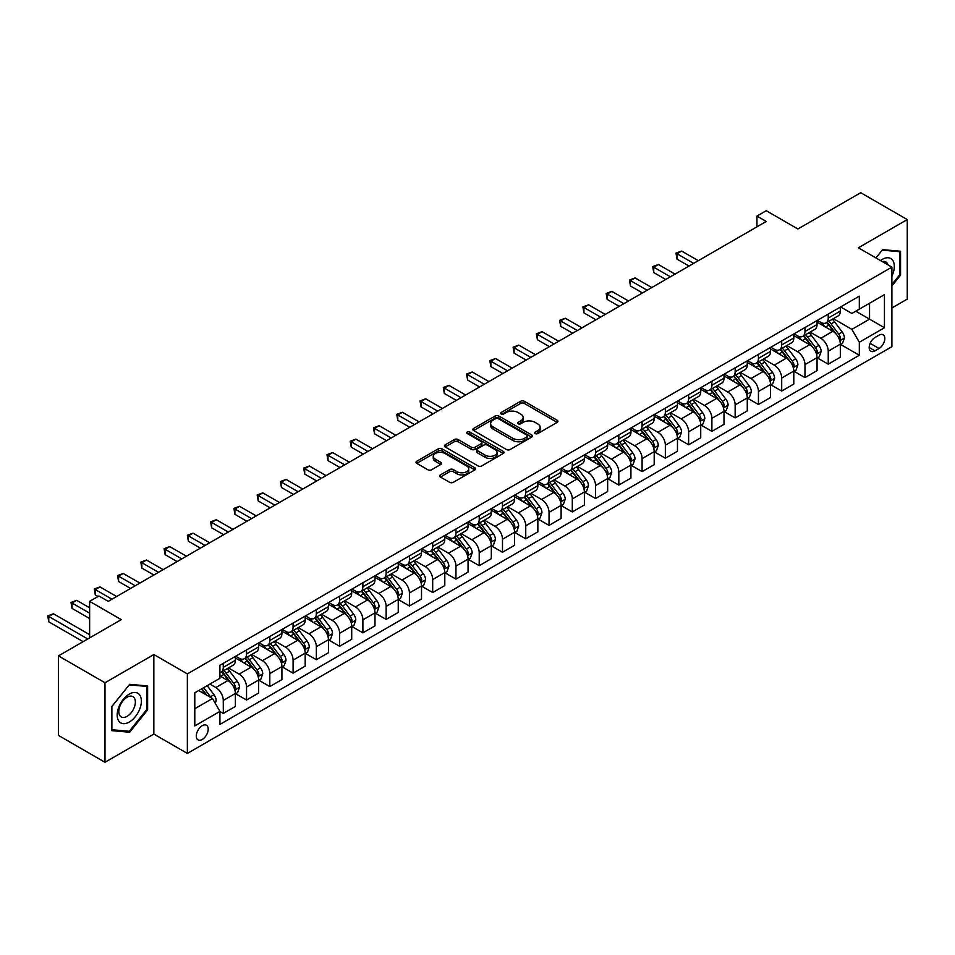 <?xml version="1.0" encoding="UTF-8"?>
<svg xmlns="http://www.w3.org/2000/svg" width="955" height="955" viewBox="0 0 955 955"><rect width="100%" height="100%" fill="white"/><g stroke="black" fill="none" stroke-linecap="round" stroke-linejoin="round"><path stroke-width="1.43" d="M535.206 433.582A1.815 1.039 0 0 0 537.772 433.582L557.183 422.373A2.579 1.492 0 0 0 557.935 421.31A2.579 1.492 0 0 0 557.183 420.26L524.295 401.267A2.579 1.492 0 0 0 520.642 401.267L501.22 412.476A1.815 1.039 0 0 0 500.695 413.217A1.815 1.039 0 0 0 501.22 413.957A1.815 1.039 0 0 0 503.786 413.957L506.293 412.5A8.273 4.775 0 0 1 517.992 412.5L520.726 414.088A8.273 4.775 0 0 1 523.149 417.466A8.273 4.775 0 0 1 520.726 420.845L518.219 422.289A1.815 1.039 0 0 0 517.682 423.029A1.815 1.039 0 0 0 518.219 423.769A1.815 1.039 0 0 0 520.773 423.769L523.292 422.313A8.273 4.775 0 0 1 534.979 422.313L537.725 423.901A8.273 4.775 0 0 1 540.148 427.279A8.273 4.775 0 0 1 537.725 430.645L535.206 432.102A1.815 1.039 0 0 0 534.681 432.842A1.815 1.039 0 0 0 535.206 433.582L535.206 432.102M202.245 739.457A8.428 4.859 120 0 0 207.748 732.031A8.428 4.859 120 0 0 206.459 725.275A8.428 4.859 120 0 0 202.245 725.693A8.428 4.859 120 0 0 196.742 733.118A8.428 4.859 120 0 0 198.031 739.862A8.428 4.859 120 0 0 202.245 739.457M440.434 474.898A2.579 1.492 0 0 0 439.67 475.96A2.579 1.492 0 0 0 440.434 477.011L449.662 482.335A2.579 1.492 0 0 0 453.315 482.335L474.874 469.896A2.579 1.492 0 0 0 475.626 468.833A2.579 1.492 0 0 0 474.874 467.783L441.986 448.79A2.579 1.492 0 0 0 438.333 448.79L416.774 461.241A2.579 1.492 0 0 0 416.01 462.292A2.579 1.492 0 0 0 416.774 463.354L427.912 469.788A2.579 1.492 0 0 0 431.565 469.788L440.792 464.452A2.579 1.492 0 0 0 441.556 463.402A2.579 1.492 0 0 0 440.792 462.351L435.265 459.152A6.912 3.987 0 0 1 433.248 456.335A6.912 3.987 0 0 1 437.509 452.646A6.912 3.987 0 0 1 445.042 453.518L466.697 466.016A6.912 3.987 0 0 1 468.714 468.833A6.912 3.987 0 0 1 464.452 472.522A6.912 3.987 0 0 1 456.92 471.663L453.315 469.574A2.579 1.492 0 0 0 449.662 469.574L440.434 474.898L440.434 477.011L449.662 471.722L449.662 469.574M891.898 307.976L907.25 299.106L907.25 219.578L860.718 192.707L797.891 228.985L766.244 210.709L756.945 216.081L766.244 221.465L108.249 601.352L98.938 595.98L89.627 601.352L89.627 637.892M104.99 682.765L104.99 762.293L153.851 734.073L153.851 654.545L104.99 682.765L58.458 655.894L121.273 619.628L89.627 601.352M153.851 654.545L187.359 673.896L891.898 267.137L891.898 346.665L187.359 753.423L187.359 673.896M907.25 219.578L858.39 247.787L891.898 267.137M506.472 449.53A2.579 1.492 0 0 0 510.137 449.53L531.696 437.08A2.579 1.492 0 0 0 532.448 436.029A2.579 1.492 0 0 0 531.696 434.979L498.808 415.986A2.579 1.492 0 0 0 495.156 415.986L473.596 428.437A2.579 1.492 0 0 0 472.832 429.487A2.579 1.492 0 0 0 473.596 430.55L506.472 449.53M468.01 433.964A1.815 1.039 0 0 1 469.848 434.227L469.848 432.078L503.285 451.381A2.579 1.492 0 0 1 504.037 452.431A2.579 1.492 0 0 1 503.285 453.482L481.726 465.933A2.579 1.492 0 0 1 478.061 465.933L445.185 446.952L454.401 441.664L454.401 439.515L445.185 444.839A2.579 1.492 0 0 0 444.421 445.889A2.579 1.492 0 0 0 445.185 446.952L445.185 444.839M454.401 441.664A2.579 1.492 0 0 1 458.066 441.664L458.066 439.515A2.579 1.492 0 0 0 454.401 439.515M458.066 439.515L471.4 447.215A2.579 1.492 0 0 0 475.053 447.215L481.177 443.681A2.579 1.492 0 0 0 481.929 442.619A2.579 1.492 0 0 0 481.177 441.568L467.282 433.546A1.815 1.039 0 0 1 466.756 432.806A1.815 1.039 0 0 1 467.878 431.851A1.815 1.039 0 0 1 469.848 432.078M104.99 762.293L58.458 735.422L58.458 655.894M879.054 335.157L874.959 337.521A8.165 4.715 120 0 0 869.623 344.719A8.165 4.715 120 0 0 870.876 351.261A8.165 4.715 120 0 0 874.959 350.855L879.054 348.491A8.165 4.715 120 0 0 884.378 341.293A8.165 4.715 120 0 0 883.124 334.751A8.165 4.715 120 0 0 879.054 335.157M840.615 306.949L851.872 313.455L859.321 309.157L859.321 296.146L219.925 665.301L219.925 678.301L194.796 692.805L194.796 725.907L219.925 711.403L219.925 724.403L859.321 355.26L859.321 342.248L851.872 329.356L833.369 318.672M859.321 309.157L884.449 294.641L884.449 327.744L859.321 342.248M153.851 734.073L187.359 753.423M756.945 216.081L756.945 226.836M855.787 311.199L869.551 319.149L869.551 303.248L884.449 294.641M851.872 329.356L869.551 319.149L884.449 327.744M194.796 708.717L212.488 698.511L198.712 690.549M219.925 711.511L223.279 713.445L223.279 700.445A10.529 6.076 -120 0 0 215.83 687.54L209.873 684.102M223.279 713.445L235.384 706.461L235.384 693.449A10.529 6.076 -120 0 0 227.935 680.557L219.925 675.937M235.658 693.724L246.545 700.015L246.545 687.003A10.529 6.076 -120 0 0 239.096 674.111L228.412 667.939M246.545 700.015L258.65 693.02L258.65 680.02A10.529 6.076 -120 0 0 251.201 667.127L235.384 657.995M258.924 680.294L269.811 686.573L269.811 673.573A10.529 6.076 -120 0 0 262.374 660.681L251.678 654.509M269.811 686.573L281.916 679.59L281.916 666.59A10.529 6.076 -120 0 0 274.467 653.698L258.65 644.553M282.191 666.853L293.078 673.144L293.078 660.144A10.529 6.076 -120 0 0 285.641 647.239L274.945 641.068M293.078 673.144L305.182 666.16L305.182 653.16A10.529 6.076 -120 0 0 297.733 640.256L281.916 631.124M305.457 653.423L316.344 659.714L316.344 646.702A10.529 6.076 -120 0 0 308.907 633.81L298.211 627.638M316.344 659.714L328.448 652.731L328.448 639.719A10.529 6.076 -120 0 0 320.999 626.826L305.182 617.694M328.723 639.993L339.622 646.272L339.622 633.272A10.529 6.076 -120 0 0 332.173 620.38L321.477 614.208M339.622 646.272L351.715 639.289L351.715 626.289A10.529 6.076 -120 0 0 344.266 613.397L328.448 604.252M352.001 626.552L362.888 632.843L362.888 619.843A10.529 6.076 -120 0 0 355.439 606.938L344.743 600.767M362.888 632.843L374.981 625.859L374.981 612.859A10.529 6.076 -120 0 0 367.544 599.955L351.715 590.823M375.267 613.122L386.154 619.413L386.154 606.401A10.529 6.076 -120 0 0 378.705 593.509L368.021 587.337M386.154 619.413L398.247 612.43L398.247 599.418A10.529 6.076 -120 0 0 390.81 586.525L374.981 577.393M398.533 599.692L409.42 605.971L409.42 592.971A10.529 6.076 -120 0 0 401.971 580.079L391.287 573.907M409.42 605.971L421.513 598.988L421.513 585.988A10.529 6.076 -120 0 0 414.076 573.096L398.247 563.951M421.8 586.263L432.687 592.542L432.687 579.542A10.529 6.076 -120 0 0 425.238 566.649L414.554 560.478M432.687 592.542L444.791 585.558L444.791 572.558A10.529 6.076 -120 0 0 437.342 559.654L421.513 550.522M445.066 572.821L455.953 579.112L455.953 566.112A10.529 6.076 -120 0 0 448.504 553.208L437.82 547.036M455.953 579.112L468.057 572.129L468.057 559.117A10.529 6.076 -120 0 0 460.608 546.224L444.791 537.092M468.332 559.391L479.219 565.682L479.219 552.67A10.529 6.076 -120 0 0 471.782 539.778L461.086 533.606M479.219 565.682L491.324 558.687L491.324 545.687A10.529 6.076 -120 0 0 483.875 532.795L468.057 523.662M491.598 545.962L502.485 552.241L502.485 539.241A10.529 6.076 -120 0 0 495.048 526.348L484.352 520.177M502.485 552.241L514.59 545.257L514.59 532.257A10.529 6.076 -120 0 0 507.141 519.353L491.324 510.221M514.864 532.52L525.751 538.811L525.751 525.811A10.529 6.076 -120 0 0 518.314 512.907L507.618 506.735M525.751 538.811L537.856 531.828L537.856 518.816A10.529 6.076 -120 0 0 530.407 505.923L514.59 496.791M538.131 519.09L549.03 525.381L549.03 512.369A10.529 6.076 -120 0 0 541.581 499.477L530.885 493.305M549.03 525.381L561.122 518.386L561.122 505.386A10.529 6.076 -120 0 0 553.673 492.494L537.856 483.361M561.397 505.661L572.296 511.94L572.296 498.94A10.529 6.076 -120 0 0 564.847 486.047L554.151 479.876M572.296 511.94L584.388 504.956L584.388 491.956A10.529 6.076 -120 0 0 576.939 479.064L561.122 469.92M584.675 492.219L595.562 498.51L595.562 485.51A10.529 6.076 -120 0 0 588.113 472.606L577.429 466.434M595.562 498.51L607.655 491.527L607.655 478.527A10.529 6.076 -120 0 0 600.218 465.622L584.388 456.49M607.941 478.789L618.828 485.08L618.828 472.068A10.529 6.076 -120 0 0 611.379 459.176L600.695 453.004M618.828 485.08L630.921 478.097L630.921 465.085A10.529 6.076 -120 0 0 623.484 452.193L607.655 443.06M631.207 465.36L642.094 471.639L642.094 458.639A10.529 6.076 -120 0 0 634.645 445.746L623.961 439.575M642.094 471.639L654.199 464.655L654.199 451.655A10.529 6.076 -120 0 0 646.75 438.763L630.921 429.619M654.473 451.918L665.36 458.209L665.36 445.209A10.529 6.076 -120 0 0 657.911 432.305L647.227 426.133M665.36 458.209L677.465 451.226L677.465 438.226A10.529 6.076 -120 0 0 670.016 425.321L654.199 416.189M677.74 438.488L688.627 444.779L688.627 431.767A10.529 6.076 -120 0 0 681.178 418.875L670.494 412.703M688.627 444.779L700.731 437.796L700.731 424.784A10.529 6.076 -120 0 0 693.282 411.892L677.465 402.759M701.006 425.059L711.893 431.338L711.893 418.338A10.529 6.076 -120 0 0 704.456 405.445L693.76 399.274M711.893 431.338L723.997 424.354L723.997 411.354A10.529 6.076 -120 0 0 716.548 398.462L700.731 389.318M724.272 411.629L735.159 417.908L735.159 404.908A10.529 6.076 -120 0 0 727.722 392.016L717.026 385.844M735.159 417.908L747.264 410.925L747.264 397.925A10.529 6.076 -120 0 0 739.815 385.02L723.997 375.888M747.538 398.187L758.437 404.478L758.437 391.478A10.529 6.076 -120 0 0 750.988 378.574L740.292 372.402M758.437 404.478L770.53 397.495L770.53 384.483A10.529 6.076 -120 0 0 763.081 371.591L747.264 362.458M770.804 384.758L781.703 391.049L781.703 378.037A10.529 6.076 -120 0 0 774.254 365.144L763.558 358.973M781.703 391.049L793.796 384.053L793.796 371.053A10.529 6.076 -120 0 0 786.347 358.161L770.53 349.029M794.083 371.328L804.97 377.607L804.97 364.607A10.529 6.076 -120 0 0 797.521 351.715L786.825 345.543M804.97 377.607L817.062 370.624L817.062 357.624A10.529 6.076 -120 0 0 809.625 344.719L793.796 335.587M817.349 357.886L828.236 364.177L828.236 351.177A10.529 6.076 -120 0 0 820.787 338.273L810.103 332.101M828.236 364.177L840.328 357.194L840.328 344.182A10.529 6.076 -120 0 0 832.891 331.289L817.062 322.157M817.349 320.379L820.787 322.372A10.529 6.076 -120 0 0 826.051 322.897A10.529 6.076 -120 0 0 828.236 318.075L828.236 314.1M794.083 333.82L797.521 335.802A10.529 6.076 -120 0 0 802.785 336.327A10.529 6.076 -120 0 0 804.97 331.504L804.97 327.529M770.804 347.25L774.254 349.244A10.529 6.076 -120 0 0 779.519 349.757A10.529 6.076 -120 0 0 781.703 344.934L781.703 340.959M747.538 360.68L750.988 362.673A10.529 6.076 -120 0 0 756.253 363.198A10.529 6.076 -120 0 0 758.437 358.376L758.437 354.401M724.272 374.121L727.722 376.103A10.529 6.076 -120 0 0 732.986 376.628A10.529 6.076 -120 0 0 735.159 371.805L735.159 367.83M701.006 387.551L704.456 389.533A10.529 6.076 -120 0 0 709.72 390.058A10.529 6.076 -120 0 0 711.893 385.235L711.893 381.26M677.74 400.981L681.178 402.974A10.529 6.076 -120 0 0 686.454 403.488A10.529 6.076 -120 0 0 688.627 398.677L688.627 394.702M654.473 414.422L657.911 416.404A10.529 6.076 -120 0 0 663.176 416.929A10.529 6.076 -120 0 0 665.36 412.106L665.36 408.131M631.207 427.852L634.645 429.834A10.529 6.076 -120 0 0 639.91 430.359A10.529 6.076 -120 0 0 642.094 425.536L642.094 421.561M607.941 441.282L611.379 443.275A10.529 6.076 -120 0 0 616.644 443.788A10.529 6.076 -120 0 0 618.828 438.978L618.828 434.991M584.675 454.711L588.113 456.705A10.529 6.076 -120 0 0 593.377 457.23A10.529 6.076 -120 0 0 595.562 452.407L595.562 448.432M561.397 468.153L564.847 470.135A10.529 6.076 -120 0 0 570.111 470.66A10.529 6.076 -120 0 0 572.296 465.837L572.296 461.862M538.131 481.583L541.581 483.576A10.529 6.076 -120 0 0 546.845 484.089A10.529 6.076 -120 0 0 549.03 479.279L549.03 475.292M514.864 495.012L518.314 497.006A10.529 6.076 -120 0 0 523.579 497.531A10.529 6.076 -120 0 0 525.751 492.708L525.751 488.733M491.598 508.454L495.048 510.436A10.529 6.076 -120 0 0 500.313 510.961A10.529 6.076 -120 0 0 502.485 506.138L502.485 502.163M468.332 521.884L471.782 523.877A10.529 6.076 -120 0 0 477.046 524.39A10.529 6.076 -120 0 0 479.219 519.568L479.219 515.593M445.066 535.313L448.504 537.307A10.529 6.076 -120 0 0 453.768 537.832A10.529 6.076 -120 0 0 455.953 533.009L455.953 529.034M421.8 548.755L425.238 550.737A10.529 6.076 -120 0 0 430.502 551.262A10.529 6.076 -120 0 0 432.687 546.439L432.687 542.464M398.533 562.185L401.971 564.166A10.529 6.076 -120 0 0 407.236 564.692A10.529 6.076 -120 0 0 409.42 559.869L409.42 555.894M375.267 575.614L378.705 577.608A10.529 6.076 -120 0 0 383.97 578.121A10.529 6.076 -120 0 0 386.154 573.31L386.154 569.335M351.989 589.056L355.439 591.038A10.529 6.076 -120 0 0 360.704 591.563A10.529 6.076 -120 0 0 362.888 586.74L362.888 582.765M328.723 602.486L332.173 604.467A10.529 6.076 -120 0 0 337.437 604.993A10.529 6.076 -120 0 0 339.622 600.17L339.622 596.195M305.457 615.915L308.907 617.909A10.529 6.076 -120 0 0 314.171 618.422A10.529 6.076 -120 0 0 316.344 613.611L316.344 609.624M282.191 629.345L285.641 631.339A10.529 6.076 -120 0 0 290.905 631.864A10.529 6.076 -120 0 0 293.078 627.041L293.078 623.066M258.924 642.787L262.374 644.768A10.529 6.076 -120 0 0 267.639 645.293A10.529 6.076 -120 0 0 269.811 640.471L269.811 636.496M235.658 656.216L239.096 658.21A10.529 6.076 -120 0 0 244.361 658.723A10.529 6.076 -120 0 0 246.545 653.912L246.545 649.925M840.615 344.457L859.321 355.26M826.051 322.897L838.156 315.902A10.529 6.076 -120 0 0 840.328 311.091L840.328 307.116M802.785 336.327L814.89 329.344A10.529 6.076 -120 0 0 817.062 324.521L817.062 320.546M779.519 349.757L791.611 342.773A10.529 6.076 -120 0 0 793.796 337.951L793.796 333.975M756.253 363.198L768.345 356.203A10.529 6.076 -120 0 0 770.53 351.392L770.53 347.405M732.986 376.628L745.079 369.645A10.529 6.076 -120 0 0 747.264 364.822L747.264 360.847M709.72 390.058L721.813 383.074A10.529 6.076 -120 0 0 723.997 378.252L723.997 374.276M686.454 403.488L698.547 396.504A10.529 6.076 -120 0 0 700.731 391.693L700.731 387.706M663.176 416.929L675.28 409.946A10.529 6.076 -120 0 0 677.465 405.123L677.465 401.148M639.91 430.359L652.014 423.375A10.529 6.076 -120 0 0 654.199 418.553L654.199 414.577M616.644 443.788L628.748 436.805A10.529 6.076 -120 0 0 630.921 431.982L630.921 428.007M593.377 457.23L605.482 450.247A10.529 6.076 -120 0 0 607.655 445.424L607.655 441.449M570.111 470.66L582.216 463.676A10.529 6.076 -120 0 0 584.388 458.854L584.388 454.878M546.845 484.089L558.938 477.106A10.529 6.076 -120 0 0 561.122 472.283L561.122 468.308M523.579 497.531L535.671 490.536A10.529 6.076 -120 0 0 537.856 485.725L537.856 481.75M500.313 510.961L512.405 503.977A10.529 6.076 -120 0 0 514.59 499.155L514.59 495.179M477.046 524.39L489.139 517.407A10.529 6.076 -120 0 0 491.324 512.584L491.324 508.609M453.768 537.832L465.873 530.837A10.529 6.076 -120 0 0 468.057 526.026L468.057 522.039M430.502 551.262L442.607 544.278A10.529 6.076 -120 0 0 444.791 539.456L444.791 535.48M407.236 564.692L419.341 557.708A10.529 6.076 -120 0 0 421.513 552.885L421.513 548.91M383.97 578.121L396.074 571.138A10.529 6.076 -120 0 0 398.247 566.327L398.247 562.34M360.704 591.563L372.808 584.579A10.529 6.076 -120 0 0 374.981 579.757L374.981 575.781M337.437 604.993L349.53 598.009A10.529 6.076 -120 0 0 351.715 593.186L351.715 589.211M314.171 618.422L326.264 611.439A10.529 6.076 -120 0 0 328.448 606.616L328.448 602.641M290.905 631.864L302.998 624.88A10.529 6.076 -120 0 0 305.182 620.058L305.182 616.082M267.639 645.293L279.731 638.31A10.529 6.076 -120 0 0 281.916 633.487L281.916 629.512M244.361 658.723L256.465 651.74A10.529 6.076 -120 0 0 258.65 646.917L258.65 642.942M219.925 672.583A10.529 6.076 -120 0 0 221.094 672.165L233.199 665.169A10.529 6.076 -120 0 0 235.384 660.359L235.384 656.383M221.094 672.165A10.529 6.076 -120 0 0 223.279 667.342L223.279 663.367M212.488 698.511L219.925 711.403M891.898 285.951L900.553 275.183L900.553 251.237L882.587 249.637L875.926 257.91M111.687 730.635L129.653 732.234L147.619 709.887L147.619 685.941L129.653 684.329L111.687 706.676L111.687 730.635M899.622 274.646L900.553 275.183M146.688 709.35L147.619 709.887M127.755 731.136L129.653 732.234M535.934 433.833L537.725 432.794A8.273 4.775 0 0 0 540.148 429.428L540.148 427.279M523.149 417.466L523.149 419.615A8.273 4.775 0 0 1 520.726 422.993L518.935 424.02M557.147 422.385L524.295 403.416A2.579 1.492 0 0 0 520.642 403.416L501.948 414.207M531.66 437.104L498.808 418.135A2.579 1.492 0 0 0 495.156 418.135L473.62 430.562M527.124 436.769A1.815 1.039 0 0 0 527.649 436.029A1.815 1.039 0 0 0 527.124 435.289L498.259 418.624A1.815 1.039 0 0 0 495.693 418.624L493.055 420.152A8.273 4.775 0 0 0 490.631 423.531A8.273 4.775 0 0 0 493.055 426.909L512.787 438.297A8.273 4.775 0 0 0 524.474 438.297L527.124 436.769L527.124 438.918A1.815 1.039 0 0 0 527.649 438.178L527.649 436.029M490.631 423.531L490.631 425.679A8.273 4.775 0 0 0 493.055 429.058L493.055 426.909M527.124 438.918L524.474 440.446A8.273 4.775 0 0 1 512.787 440.446L493.055 429.058M458.066 441.664L471.4 449.363A2.579 1.492 0 0 0 475.053 449.363L481.177 445.83A2.579 1.492 0 0 0 481.929 444.767L481.929 442.619M469.848 434.227L503.249 453.506M485.236 455.201A6.912 3.987 0 0 0 492.768 456.072A6.912 3.987 0 0 0 497.042 452.384A6.912 3.987 0 0 0 495.012 449.554L487.384 445.149A2.579 1.492 0 0 0 483.731 445.149L477.607 448.683A2.579 1.492 0 0 0 476.855 449.745A2.579 1.492 0 0 0 477.607 450.796L485.236 455.201L485.236 457.35A6.912 3.987 0 0 0 492.768 458.221A6.912 3.987 0 0 0 497.042 454.532L497.042 452.384M476.855 449.745L476.855 451.894A2.579 1.492 0 0 0 477.607 452.945L477.607 450.796M485.236 457.35L477.607 452.945M468.714 468.833L468.714 470.982A6.912 3.987 0 0 1 464.452 474.671A6.912 3.987 0 0 1 456.92 473.811L453.315 471.722A2.579 1.492 0 0 0 449.662 471.722M433.248 456.335L433.248 458.484A6.912 3.987 0 0 0 435.265 461.301L435.265 459.152M440.756 464.476L435.265 461.301M474.838 469.908L441.986 450.939A2.579 1.492 0 0 0 438.333 450.939L416.798 463.366L416.774 461.241M840.328 344.612L842.561 343.323L844.423 337.951A6.972 4.023 -120 0 0 842.203 332.018L834.598 321.859A20.139 11.627 -120 0 0 832.402 319.233M824.834 326.646A20.139 11.627 -120 0 0 820.715 322.324M839.696 340.35L840.663 338.249A6.972 4.023 -120 0 0 838.669 334.059L831.053 323.9A20.139 11.627 -120 0 0 828.856 321.274M826.982 322.348A16.713 9.646 60 0 1 829.728 325.476L836.162 334.059M698.308 260.691L681.643 251.07L677 253.755L677 259.127L688.997 266.063M826.624 322.563A20.139 11.627 60 0 1 828.821 325.189L833.882 331.946M677 259.127L675.973 253.159L693.652 263.377M675.973 253.159L681.643 251.07M817.062 358.053L819.295 356.764L821.157 351.392A6.972 4.023 -120 0 0 818.936 345.447L811.332 335.3A20.139 11.627 -120 0 0 809.136 332.662M801.567 340.076A20.139 11.627 -120 0 0 797.449 335.766M816.429 353.78L817.396 351.691A6.972 4.023 -120 0 0 815.391 347.489L807.787 337.342A20.139 11.627 -120 0 0 805.59 334.704M803.716 335.79A16.713 9.646 60 0 1 806.462 338.906L812.896 347.501M675.042 274.121L658.377 264.499L653.733 267.185L653.733 272.557L665.731 279.493M803.358 335.993A20.139 11.627 60 0 1 805.554 338.631L810.616 345.376M653.733 272.557L652.707 266.6L670.386 276.807M652.707 266.6L658.377 264.499M793.796 371.483L796.028 370.194L797.891 364.822A6.972 4.023 -120 0 0 795.67 358.877L788.066 348.73A20.139 11.627 -120 0 0 785.858 346.092M778.301 353.505A20.139 11.627 -120 0 0 774.171 349.196M793.163 367.209L794.13 365.12A6.972 4.023 -120 0 0 792.125 360.918L784.521 350.772A20.139 11.627 -120 0 0 782.324 348.133M780.45 349.22A16.713 9.646 60 0 1 783.196 352.335L789.63 360.93M651.776 287.55L635.111 277.929L630.455 280.627L630.455 285.999L642.464 292.922M780.092 349.423A20.139 11.627 60 0 1 782.288 352.061L787.35 358.805M630.455 285.999L629.441 280.03L647.12 290.236M629.441 280.03L635.111 277.929M770.53 384.913L772.762 383.624L774.624 378.252A6.972 4.023 -120 0 0 772.404 372.319L764.788 362.16A20.139 11.627 -120 0 0 762.591 359.534M755.035 366.947A20.139 11.627 -120 0 0 750.905 362.625M769.897 380.639L770.864 378.55A6.972 4.023 -120 0 0 768.859 374.36L761.254 364.201A20.139 11.627 -120 0 0 759.058 361.575M757.184 362.649A16.713 9.646 60 0 1 759.929 365.777L766.364 374.36M628.509 300.98L611.845 291.371L607.189 294.056L607.189 299.428L619.198 306.364M756.826 362.864A20.139 11.627 60 0 1 759.022 365.49L764.084 372.247M607.189 299.428L606.174 293.46L623.854 303.678M606.174 293.46L611.845 291.371M747.264 398.354L749.496 397.065L751.358 391.693A6.972 4.023 -120 0 0 749.126 385.748L741.522 375.59A20.139 11.627 -120 0 0 739.325 372.963M731.769 380.377A20.139 11.627 -120 0 0 727.638 376.055M746.631 394.081L747.586 391.98A6.972 4.023 -120 0 0 745.592 387.79L737.988 377.631A20.139 11.627 -120 0 0 735.792 375.005M733.918 376.091A16.713 9.646 60 0 1 736.663 379.207L743.097 387.802M605.243 314.422L588.578 304.8L583.923 307.486L583.923 312.858L595.932 319.794M733.559 376.294A20.139 11.627 60 0 1 735.756 378.932L740.817 385.677M583.923 312.858L582.896 306.901L600.588 317.108M582.896 306.901L588.578 304.8M891.898 276.162A17.106 9.884 120 0 0 892.698 260.333A17.106 9.884 120 0 0 880.474 260.548M887.971 264.869A11.711 6.769 120 0 0 887.183 263.174A11.711 6.769 120 0 0 885.87 261.945A11.711 6.769 120 0 0 882.289 261.586M882.181 250.138L899.622 251.714L899.622 274.921L891.898 284.53M898.464 251.046L899.622 251.714M875.962 257.934L882.217 250.162M129.283 694.094A17.106 9.884 120 0 0 117.178 715.056A17.106 9.884 120 0 0 129.283 722.04A17.106 9.884 120 0 0 141.376 701.089A17.106 9.884 120 0 0 129.283 694.094M127.075 697.234A11.711 6.769 120 0 0 119.423 707.56A11.711 6.769 120 0 0 121.213 716.942A11.711 6.769 120 0 0 127.075 716.357A11.711 6.769 120 0 0 134.727 706.043A11.711 6.769 120 0 0 132.936 696.649A11.711 6.769 120 0 0 127.075 697.234M146.688 709.625L129.283 731.279L111.878 729.716L111.878 706.521L129.283 684.866L146.688 686.418L146.688 709.625M145.53 685.75L146.688 686.418M723.997 411.784L726.23 410.495L728.092 405.123A6.972 4.023 -120 0 0 725.86 399.178L718.255 389.031A20.139 11.627 -120 0 0 716.059 386.393M708.503 393.806A20.139 11.627 -120 0 0 704.372 389.497M723.365 407.51L724.32 405.421A6.972 4.023 -120 0 0 722.326 401.219L714.722 391.073A20.139 11.627 -120 0 0 712.526 388.434M710.651 389.521A16.713 9.646 60 0 1 713.397 392.636L719.831 401.231M581.965 327.851L565.312 318.23L560.657 320.916L560.657 326.3L572.666 333.223M710.293 389.724A20.139 11.627 60 0 1 712.49 392.362L717.539 399.106M560.657 326.3L559.63 320.331L577.321 330.537M559.63 320.331L565.312 318.23M700.731 425.214L702.964 423.925L704.826 418.553A6.972 4.023 -120 0 0 702.593 412.62L694.989 402.461A20.139 11.627 -120 0 0 692.793 399.835M685.224 407.248A20.139 11.627 -120 0 0 681.106 402.926M700.087 420.94L701.054 418.851A6.972 4.023 -120 0 0 699.06 414.661L691.456 404.502A20.139 11.627 -120 0 0 689.259 401.876M687.385 402.95A16.713 9.646 60 0 1 690.131 406.078L696.565 414.661M558.699 341.281L542.046 331.671L537.39 334.357L537.39 339.729L549.4 346.665M687.027 403.165A20.139 11.627 60 0 1 689.224 405.791L694.273 412.548M537.39 339.729L536.364 333.761L554.043 343.967M536.364 333.761L542.046 331.671M677.465 438.655L679.697 437.366L681.56 431.982A6.972 4.023 -120 0 0 679.327 426.049L671.723 415.891A20.139 11.627 -120 0 0 669.527 413.264M661.958 420.678A20.139 11.627 -120 0 0 657.84 416.356M676.82 434.382L677.787 432.281A6.972 4.023 -120 0 0 675.794 428.091L668.19 417.932A20.139 11.627 -120 0 0 665.993 415.306M664.119 416.392A16.713 9.646 60 0 1 666.865 419.508L673.299 428.103M535.433 354.723L518.78 345.101L514.124 347.787L514.124 353.159L526.133 360.095M663.761 416.595A20.139 11.627 60 0 1 665.957 419.221L671.007 425.978M514.124 353.159L513.098 347.202L530.777 357.409M513.098 347.202L518.78 345.101M654.199 452.085L656.431 450.796L658.282 445.424A6.972 4.023 -120 0 0 656.061 439.479L648.457 429.332A20.139 11.627 -120 0 0 646.26 426.694M638.692 434.107A20.139 11.627 -120 0 0 634.574 429.798M653.554 447.811L654.521 445.722A6.972 4.023 -120 0 0 652.528 441.52L644.923 431.374A20.139 11.627 -120 0 0 642.727 428.735M640.853 429.822A16.713 9.646 60 0 1 643.586 432.937L650.033 441.532M512.167 368.152L495.514 358.531L490.858 361.217L490.858 366.601L502.855 373.524M640.483 430.025A20.139 11.627 60 0 1 642.691 432.663L647.741 439.407M490.858 366.601L489.831 360.632L507.511 370.838M489.831 360.632L495.514 358.531M630.921 465.515L633.165 464.226L635.015 458.854A6.972 4.023 -120 0 0 632.795 452.909L625.191 442.762A20.139 11.627 -120 0 0 622.994 440.136M615.426 447.537A20.139 11.627 -120 0 0 611.307 443.227M630.288 461.241L631.255 459.152A6.972 4.023 -120 0 0 629.261 454.962L621.657 444.803A20.139 11.627 -120 0 0 619.449 442.177M617.575 443.251A16.713 9.646 60 0 1 620.32 446.379L626.755 454.962M488.9 381.582L472.248 371.973L467.592 374.658L467.592 380.03L479.589 386.954M617.216 443.466A20.139 11.627 60 0 1 619.413 446.092L624.475 452.837M467.592 380.03L466.565 374.062L484.245 384.268M466.565 374.062L472.248 371.973M607.655 478.956L609.887 477.667L611.749 472.283A6.972 4.023 -120 0 0 609.529 466.35L601.925 456.192A20.139 11.627 -120 0 0 599.728 453.565M592.16 460.979A20.139 11.627 -120 0 0 588.041 456.657M607.022 474.683L607.989 472.582A6.972 4.023 -120 0 0 605.995 468.392L598.379 458.233A20.139 11.627 -120 0 0 596.183 455.607M594.308 456.693A16.713 9.646 60 0 1 597.054 459.809L603.488 468.404M465.634 395.024L448.969 385.402L444.326 388.088L444.326 393.46L456.323 400.396M593.95 456.896A20.139 11.627 60 0 1 596.147 459.522L601.208 466.279M444.326 393.46L443.299 387.491L460.979 397.71M443.299 387.491L448.969 385.402M584.388 492.386L586.621 491.097L588.483 485.725A6.972 4.023 -120 0 0 586.263 479.78L578.658 469.633A20.139 11.627 -120 0 0 576.45 466.995M568.894 474.408A20.139 11.627 -120 0 0 564.775 470.099M583.756 488.112L584.723 486.023A6.972 4.023 -120 0 0 582.717 481.821L575.113 471.675A20.139 11.627 -120 0 0 572.916 469.036M571.042 470.123A16.713 9.646 60 0 1 573.788 473.238L580.222 481.833M442.368 408.454L425.703 398.832L421.048 401.518L421.048 406.89L433.057 413.825M570.684 470.326A20.139 11.627 60 0 1 572.881 472.964L577.942 479.708M421.048 406.89L420.033 400.933L437.712 411.139M420.033 400.933L425.703 398.832M561.122 505.816L563.355 504.526L565.217 499.155A6.972 4.023 -120 0 0 562.996 493.21L555.38 483.063A20.139 11.627 -120 0 0 553.184 480.425M545.627 487.838A20.139 11.627 -120 0 0 541.497 483.528M560.49 501.542L561.456 499.453A6.972 4.023 -120 0 0 559.451 495.251L551.847 485.104A20.139 11.627 -120 0 0 549.65 482.466M547.776 483.552A16.713 9.646 60 0 1 550.522 486.668L556.956 495.263M419.102 421.883L402.437 412.274L397.781 414.959L397.781 420.331L409.791 427.255M547.418 483.767A20.139 11.627 60 0 1 549.614 486.393L554.676 493.138M397.781 420.331L396.767 414.363L414.446 424.569M396.767 414.363L402.437 412.274M537.856 519.245L540.088 517.956L541.951 512.584A6.972 4.023 -120 0 0 539.718 506.651L532.114 496.493A20.139 11.627 -120 0 0 529.918 493.866M522.361 501.28A20.139 11.627 -120 0 0 518.231 496.958M537.223 514.984L538.178 512.883A6.972 4.023 -120 0 0 536.185 508.693L528.581 498.534A20.139 11.627 -120 0 0 526.384 495.908M524.51 496.982A16.713 9.646 60 0 1 527.256 500.11L533.69 508.693M395.836 435.325L379.171 425.703L374.515 428.389L374.515 433.761L386.524 440.697M524.152 497.197A20.139 11.627 60 0 1 526.348 499.823L531.41 506.58M374.515 433.761L373.489 427.792L391.18 438.011M373.489 427.792L379.171 425.703M514.59 532.687L516.822 531.398L518.684 526.026A6.972 4.023 -120 0 0 516.452 520.081L508.848 509.922A20.139 11.627 -120 0 0 506.651 507.296M499.095 514.709A20.139 11.627 -120 0 0 494.965 510.4M513.957 528.413L514.912 526.324A6.972 4.023 -120 0 0 512.919 522.122L505.314 511.976A20.139 11.627 -120 0 0 503.118 509.337M501.244 510.424A16.713 9.646 60 0 1 503.989 513.539L510.424 522.134M372.557 448.755L355.905 439.133L351.249 441.819L351.249 447.191L363.258 454.126M500.886 510.627A20.139 11.627 60 0 1 503.082 513.265L508.132 520.009M351.249 447.191L350.222 441.234L367.914 451.44M350.222 441.234L355.905 439.133M491.324 546.117L493.556 544.827L495.418 539.456A6.972 4.023 -120 0 0 493.186 533.511L485.582 523.364A20.139 11.627 -120 0 0 483.385 520.726M475.817 528.139A20.139 11.627 -120 0 0 471.698 523.829M490.691 541.843L491.646 539.754A6.972 4.023 -120 0 0 489.652 535.552L482.048 525.405A20.139 11.627 -120 0 0 479.852 522.767M477.978 523.853A16.713 9.646 60 0 1 480.723 526.969L487.157 535.564M349.291 462.184L332.638 452.563L327.983 455.26L327.983 460.632L339.992 467.556M477.619 524.056A20.139 11.627 60 0 1 479.816 526.694L484.865 533.439M327.983 460.632L326.956 454.664L344.648 464.87M326.956 454.664L332.638 452.563M468.057 559.546L470.29 558.257L472.152 552.885A6.972 4.023 -120 0 0 469.92 546.952L462.315 536.794A20.139 11.627 -120 0 0 460.119 534.167M452.551 541.581A20.139 11.627 -120 0 0 448.432 537.259M467.413 555.273L468.38 553.184A6.972 4.023 -120 0 0 466.386 548.994L458.782 538.835A20.139 11.627 -120 0 0 456.586 536.209M454.711 537.283A16.713 9.646 60 0 1 457.457 540.411L463.891 548.994M326.025 475.614L309.372 466.004L304.717 468.69L304.717 474.062L316.726 480.998M454.353 537.498A20.139 11.627 60 0 1 456.55 540.124L461.599 546.881M304.717 474.062L303.69 468.093L321.369 478.312M303.69 468.093L309.372 466.004M444.791 572.988L447.024 571.699L448.886 566.327A6.972 4.023 -120 0 0 446.654 560.382L439.049 550.223A20.139 11.627 -120 0 0 436.853 547.597M429.284 555.01A20.139 11.627 -120 0 0 425.166 550.689M444.147 568.714L445.114 566.613A6.972 4.023 -120 0 0 443.12 562.423L435.516 552.265A20.139 11.627 -120 0 0 433.319 549.638M431.445 550.725A16.713 9.646 60 0 1 434.179 553.84L440.625 562.435M302.759 489.056L286.106 479.434L281.45 482.12L281.45 487.492L293.448 494.427M431.075 550.928A20.139 11.627 60 0 1 433.284 553.554L438.333 560.31M281.45 487.492L280.424 481.535L298.103 491.741M280.424 481.535L286.106 479.434M421.513 586.418L423.757 585.129L425.608 579.757A6.972 4.023 -120 0 0 423.387 573.812L415.783 563.665A20.139 11.627 -120 0 0 413.587 561.027M406.018 568.44A20.139 11.627 -120 0 0 401.9 564.13M420.88 582.144L421.847 580.055A6.972 4.023 -120 0 0 419.854 575.853L412.25 565.706A20.139 11.627 -120 0 0 410.041 563.068M408.179 564.154A16.713 9.646 60 0 1 410.913 567.27L417.359 575.865M279.493 502.485L262.84 492.864L258.184 495.55L258.184 500.933L270.181 507.857M407.809 564.357A20.139 11.627 60 0 1 410.005 566.995L415.067 573.74M258.184 500.933L257.158 494.965L274.837 505.171M257.158 494.965L262.84 492.864M398.247 599.847L400.479 598.558L402.342 593.186A6.972 4.023 -120 0 0 400.121 587.253L392.517 577.095A20.139 11.627 -120 0 0 390.32 574.468M382.752 581.882A20.139 11.627 -120 0 0 378.634 577.56M397.614 595.574L398.581 593.485A6.972 4.023 -120 0 0 396.588 589.295L388.971 579.136A20.139 11.627 -120 0 0 386.775 576.51M384.901 577.584A16.713 9.646 60 0 1 387.646 580.712L394.081 589.295M256.226 515.915L239.562 506.305L234.918 508.991L234.918 514.363L246.915 521.287M384.543 577.799A20.139 11.627 60 0 1 386.739 580.425L391.801 587.182M234.918 514.363L233.891 508.394L251.571 518.601M233.891 508.394L239.562 506.305M374.981 613.289L377.213 612L379.075 606.616A6.972 4.023 -120 0 0 376.855 600.683L369.251 590.524A20.139 11.627 -120 0 0 367.054 587.898M359.486 595.311A20.139 11.627 -120 0 0 355.367 590.99M374.348 609.015L375.315 606.914A6.972 4.023 -120 0 0 373.31 602.724L365.705 592.566A20.139 11.627 -120 0 0 363.509 589.939M361.635 591.026A16.713 9.646 60 0 1 364.38 594.141L370.815 602.736M232.96 529.356L216.296 519.735L211.652 522.421L211.652 527.793L223.649 534.728M361.276 591.229A20.139 11.627 60 0 1 363.473 593.855L368.535 600.611M211.652 527.793L210.625 521.836L228.305 532.042M210.625 521.836L216.296 519.735M351.715 626.719L353.947 625.429L355.809 620.058A6.972 4.023 -120 0 0 353.589 614.113L345.985 603.966A20.139 11.627 -120 0 0 343.776 601.328M336.22 608.741A20.139 11.627 -120 0 0 332.089 604.431M351.082 622.445L352.049 620.356A6.972 4.023 -120 0 0 350.043 616.154L342.439 606.007A20.139 11.627 -120 0 0 340.243 603.369M338.368 604.455A16.713 9.646 60 0 1 341.114 607.571L347.548 616.166M209.694 542.786L193.029 533.165L188.374 535.851L188.374 541.222L200.383 548.158M338.01 604.658A20.139 11.627 60 0 1 340.207 607.296L345.268 614.041M188.374 541.222L187.359 535.266L205.038 545.472M187.359 535.266L193.029 533.165M328.448 640.148L330.681 638.859L332.543 633.487A6.972 4.023 -120 0 0 330.323 627.542L322.706 617.396A20.139 11.627 -120 0 0 320.51 614.769M312.954 622.171A20.139 11.627 -120 0 0 308.823 617.861M327.816 635.875L328.783 633.786A6.972 4.023 -120 0 0 326.777 629.584L319.173 619.437A20.139 11.627 -120 0 0 316.976 616.811M315.102 617.885A16.713 9.646 60 0 1 317.848 621.013L324.282 629.596M186.428 556.216L169.763 546.606L165.108 549.292L165.108 554.664L177.117 561.588M314.744 618.1A20.139 11.627 60 0 1 316.941 620.726L322.002 627.471M165.108 554.664L164.093 548.695L181.772 558.902M164.093 548.695L169.763 546.606M305.182 653.59L307.414 652.301L309.277 646.917A6.972 4.023 -120 0 0 307.044 640.984L299.44 630.825A20.139 11.627 -120 0 0 297.244 628.199M289.687 635.612A20.139 11.627 -120 0 0 285.557 631.291M304.55 649.316L305.505 647.215A6.972 4.023 -120 0 0 303.511 643.025L295.907 632.867A20.139 11.627 -120 0 0 293.71 630.24M291.836 631.315A16.713 9.646 60 0 1 294.582 634.442L301.016 643.037M163.162 569.658L146.497 560.036L141.841 562.722L141.841 568.094L153.851 575.029M291.478 631.53A20.139 11.627 60 0 1 293.674 634.156L298.724 640.912M141.841 568.094L140.815 562.125L158.506 572.343M140.815 562.125L146.497 560.036M281.916 667.02L284.148 665.731L286.011 660.359A6.972 4.023 -120 0 0 283.778 654.414L276.174 644.267A20.139 11.627 -120 0 0 273.978 641.629M266.409 649.042A20.139 11.627 -120 0 0 262.291 644.732M281.283 662.746L282.238 660.657A6.972 4.023 -120 0 0 280.245 656.455L272.641 646.308A20.139 11.627 -120 0 0 270.444 643.67M268.57 644.756A16.713 9.646 60 0 1 271.316 647.872L277.75 656.467M139.884 583.087L123.231 573.466L118.575 576.152L118.575 581.523L130.584 588.459M268.212 644.959A20.139 11.627 60 0 1 270.408 647.597L275.458 654.342M118.575 581.523L117.549 575.567L135.24 585.773M117.549 575.567L123.231 573.466M258.65 680.449L260.882 679.16L262.744 673.788A6.972 4.023 -120 0 0 260.512 667.843L252.908 657.697A20.139 11.627 -120 0 0 250.711 655.058M243.143 662.472A20.139 11.627 -120 0 0 239.025 658.162M258.005 676.176L258.972 674.087A6.972 4.023 -120 0 0 256.979 669.885L249.374 659.738A20.139 11.627 -120 0 0 247.178 657.1M245.304 658.186A16.713 9.646 60 0 1 248.049 661.302L254.484 669.897M116.617 596.517L99.965 586.907L95.309 589.593L95.309 594.965L98.007 596.517M244.946 658.401A20.139 11.627 60 0 1 247.142 661.027L252.192 667.772M95.309 594.965L94.282 588.996L111.962 599.203M94.282 588.996L99.965 586.907M235.384 693.879L237.616 692.59L239.478 687.218A6.972 4.023 -120 0 0 237.246 681.285L229.642 671.126A20.139 11.627 -120 0 0 227.445 668.5M234.739 689.617L235.706 687.516A6.972 4.023 -120 0 0 233.712 683.326L226.108 673.168A20.139 11.627 -120 0 0 223.912 670.541M222.038 671.616A16.713 9.646 60 0 1 224.783 674.743L231.217 683.326M89.627 607.81L76.698 600.337L72.043 603.023L72.043 608.395L89.627 618.553M221.679 671.831A20.139 11.627 60 0 1 223.876 674.457L228.925 681.213M72.043 608.395L71.016 602.426L89.627 613.182M71.016 602.426L76.698 600.337M215.281 703.346L216.2 700.66A6.972 4.023 -120 0 0 213.98 694.715L207.187 685.654M89.627 634.669L53.432 613.767L48.777 616.452L48.777 621.824L83.121 641.653M211.079 697.699A6.972 4.023 -120 0 0 210.446 696.756L203.654 687.696M201.911 688.71L206.781 695.216M201.421 688.985L205.564 694.512M48.777 621.824L47.75 615.868L87.764 638.967M47.75 615.868L53.432 613.767M215.83 687.54L227.935 680.557M239.096 674.111L251.201 667.127M262.374 660.681L274.467 653.698M285.641 647.239L297.733 640.256M308.907 633.81L320.999 626.826M332.173 620.38L344.266 613.397M355.439 606.938L367.544 599.955M378.705 593.509L390.81 586.525M401.971 580.079L414.076 573.096M425.238 566.649L437.342 559.654M448.504 553.208L460.608 546.224M471.782 539.778L483.875 532.795M495.048 526.348L507.141 519.353M518.314 512.907L530.407 505.923M541.581 499.477L553.673 492.494M564.847 486.047L576.939 479.064M588.113 472.606L600.218 465.622M611.379 459.176L623.484 452.193M634.645 445.746L646.75 438.763M657.911 432.305L670.016 425.321M681.178 418.875L693.282 411.892M704.456 405.445L716.548 398.462M727.722 392.016L739.815 385.02M750.988 378.574L763.081 371.591M774.254 365.144L786.347 358.161M797.521 351.715L809.625 344.719M820.787 338.273L832.891 331.289M828.236 318.075L840.328 311.091M828.236 351.177L840.328 344.182M804.97 364.607L817.062 357.624M804.97 331.504L817.062 324.521M781.703 378.037L793.796 371.053M781.703 344.934L793.796 337.951M758.437 391.478L770.53 384.483M758.437 358.376L770.53 351.392M735.159 404.908L747.264 397.925M735.159 371.805L747.264 364.822M711.893 418.338L723.997 411.354M711.893 385.235L723.997 378.252M688.627 431.767L700.731 424.784M688.627 398.677L700.731 391.693M665.36 445.209L677.465 438.226M665.36 412.106L677.465 405.123M642.094 458.639L654.199 451.655M642.094 425.536L654.199 418.553M618.828 472.068L630.921 465.085M618.828 438.978L630.921 431.982M595.562 485.51L607.655 478.527M595.562 452.407L607.655 445.424M572.296 498.94L584.388 491.956M572.296 465.837L584.388 458.854M549.03 512.369L561.122 505.386M549.03 479.279L561.122 472.283M525.751 525.811L537.856 518.816M525.751 492.708L537.856 485.725M502.485 539.241L514.59 532.257M502.485 506.138L514.59 499.155M479.219 552.67L491.324 545.687M479.219 519.568L491.324 512.584M455.953 566.112L468.057 559.117M455.953 533.009L468.057 526.026M432.687 579.542L444.791 572.558M432.687 546.439L444.791 539.456M409.42 592.971L421.513 585.988M409.42 559.869L421.513 552.885M386.154 606.401L398.247 599.418M386.154 573.31L398.247 566.327M362.888 619.843L374.981 612.859M362.888 586.74L374.981 579.757M339.622 633.272L351.715 626.289M339.622 600.17L351.715 593.186M316.344 646.702L328.448 639.719M316.344 613.611L328.448 606.616M293.078 660.144L305.182 653.16M293.078 627.041L305.182 620.058M269.811 673.573L281.916 666.59M269.811 640.471L281.916 633.487M246.545 687.003L258.65 680.02M246.545 653.912L258.65 646.917M223.279 700.445L235.384 693.449M223.279 667.342L235.384 660.359M870.124 343.334L879.054 348.491M869.181 347.525L874.959 350.855M537.725 432.794L537.725 430.645M518.219 423.769L518.219 422.289M520.726 422.993L520.726 420.845M501.22 413.957L501.22 412.476M520.642 403.416L520.642 401.267M524.295 403.416L524.295 401.267M557.183 422.373L557.183 420.26M473.596 430.55L473.596 428.437M495.156 418.135L495.156 415.986M498.808 418.135L498.808 415.986M531.696 437.08L531.696 434.979M512.787 440.446L512.787 438.297M524.474 440.446L524.474 438.297M471.4 449.363L471.4 447.215M475.053 449.363L475.053 447.215M481.177 445.83L481.177 443.681M503.285 453.482L503.285 451.381M453.315 471.722L453.315 469.574M456.92 473.811L456.92 471.663M440.792 464.452L440.792 462.351M438.333 450.939L438.333 448.79M441.986 450.939L441.986 448.79M474.874 469.896L474.874 467.783M839.815 340.732L844.387 338.094M831.053 323.9L834.598 321.859M825.574 327.064L828.821 325.189M838.669 334.059L842.203 332.018M838.108 336.781L840.663 338.249M816.549 354.162L821.109 351.524M807.787 337.342L811.332 335.3M802.307 340.505L805.554 338.631M815.391 347.489L818.936 345.447M814.842 350.21L817.396 351.691M793.283 367.591L797.843 364.953M784.521 350.772L788.066 348.73M779.041 353.935L782.288 352.061M792.125 360.918L795.67 358.877M791.576 363.652L794.13 365.12M770.005 381.033L774.577 378.395M761.254 364.201L764.788 362.16M755.775 367.365L759.022 365.49M768.859 374.36L772.404 372.319M768.309 377.082L770.864 378.55M746.738 394.463L751.31 391.825M737.988 377.631L741.522 375.59M732.509 380.806L735.756 378.932M745.592 387.79L749.126 385.748M745.043 390.511L747.586 391.98M723.472 407.892L728.044 405.254M714.722 391.073L718.255 389.031M709.243 394.236L712.49 392.362M722.326 401.219L725.86 399.178M721.777 403.941L724.32 405.421M700.206 421.322L704.778 418.684M691.456 404.502L694.989 402.461M685.965 407.666L689.224 405.791M699.06 414.661L702.593 412.62M698.511 417.383L701.054 418.851M676.94 434.764L681.512 432.126M668.19 417.932L671.723 415.891M662.698 421.107L665.957 419.221M675.794 428.091L679.327 426.049M675.245 430.812L677.787 432.281M653.674 448.193L658.246 445.555M644.923 431.374L648.457 429.332M639.432 434.537L642.691 432.663M652.528 441.52L656.061 439.479M651.967 444.242L654.521 445.722M630.407 461.623L634.98 458.985M621.657 444.803L625.191 442.762M616.166 447.967L619.413 446.092M629.261 454.962L632.795 452.909M628.7 457.684L631.255 459.152M607.141 475.065L611.701 472.427M598.379 458.233L601.925 456.192M592.9 461.408L596.147 459.522M605.995 468.392L609.529 466.35M605.434 471.113L607.989 472.582M583.875 488.494L588.435 485.856M575.113 471.675L578.658 469.633M569.634 474.838L572.881 472.964M582.717 481.821L586.263 479.78M582.168 484.543L584.723 486.023M560.597 501.924L565.169 499.286M551.847 485.104L555.38 483.063M546.367 488.268L549.614 486.393M559.451 495.251L562.996 493.21M558.902 497.985L561.456 499.453M537.331 515.366L541.903 512.728M528.581 498.534L532.114 496.493M523.101 501.697L526.348 499.823M536.185 508.693L539.718 506.651M535.636 511.414L538.178 512.883M514.065 528.795L518.637 526.157M505.314 511.976L508.848 509.922M499.835 515.139L503.082 513.265M512.919 522.122L516.452 520.081M512.369 524.844L514.912 526.324M490.798 542.225L495.37 539.587M482.048 525.405L485.582 523.364M476.557 528.569L479.816 526.694M489.652 535.552L493.186 533.511M489.103 538.286L491.646 539.754M467.532 555.655L472.104 553.017M458.782 538.835L462.315 536.794M453.291 541.998L456.55 540.124M466.386 548.994L469.92 546.952M465.837 551.715L468.38 553.184M444.266 569.096L448.838 566.458M435.516 552.265L439.049 550.223M430.025 555.44L433.284 553.554M443.12 562.423L446.654 560.382M442.559 565.145L445.114 566.613M421 582.526L425.572 579.888M412.25 565.706L415.783 563.665M406.758 568.87L410.005 566.995M419.854 575.853L423.387 573.812M419.293 578.575L421.847 580.055M397.734 595.956L402.294 593.318M388.971 579.136L392.517 577.095M383.492 582.299L386.739 580.425M396.588 589.295L400.121 587.253M396.027 592.016L398.581 593.485M374.467 609.397L379.028 606.759M365.705 592.566L369.251 590.524M360.226 595.741L363.473 593.855M373.31 602.724L376.855 600.683M372.76 605.446L375.315 606.914M351.189 622.827L355.761 620.189M342.439 606.007L345.985 603.966M336.96 609.171L340.207 607.296M350.043 616.154L353.589 614.113M349.494 618.876L352.049 620.356M327.923 636.257L332.495 633.619M319.173 619.437L322.706 617.396M313.694 622.6L316.941 620.726M326.777 629.584L330.323 627.542M326.228 632.317L328.783 633.786M304.657 649.698L309.229 647.06M295.907 632.867L299.44 630.825M290.427 636.042L293.674 634.156M303.511 643.025L307.044 640.984M302.962 645.747L305.505 647.215M281.391 663.128L285.963 660.49M272.641 646.308L276.174 644.267M267.161 649.472L270.408 647.597M280.245 656.455L283.778 654.414M279.696 659.177L282.238 660.657M258.125 676.558L262.697 673.92M249.374 659.738L252.908 657.697M243.883 662.901L247.142 661.027M256.979 669.885L260.512 667.843M256.429 672.618L258.972 674.087M234.858 689.999L239.43 687.361M226.108 673.168L229.642 671.126M220.617 676.331L223.876 674.457M233.712 683.326L237.246 681.285M233.163 686.048L235.706 687.516M214.398 701.806L216.164 700.791M210.446 696.756L213.98 694.715"/></g></svg>
